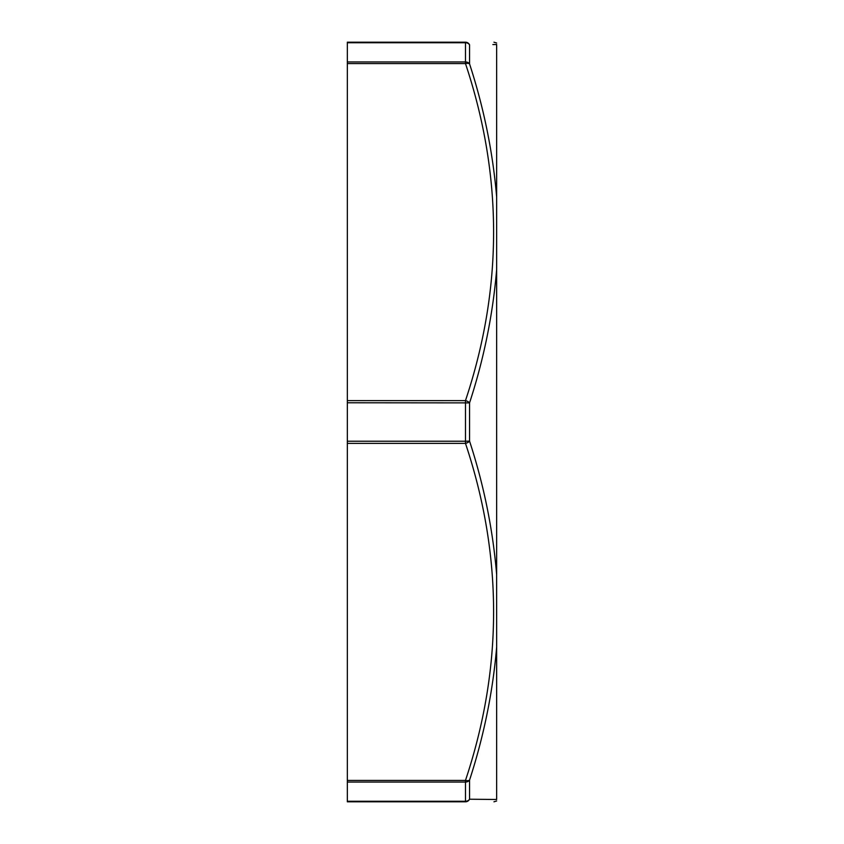 <?xml version="1.0" encoding="UTF-8"?>
<svg xmlns="http://www.w3.org/2000/svg" width="844" height="844" viewBox="0 0 844 844"><rect width="100%" height="100%" fill="white"/><g stroke="black" fill="none" stroke-linecap="round" stroke-linejoin="round"><path stroke-width="1.27" d="M492.864 44.563L496.652 44.521C496.652 42.411 496.652 42.411 496.652 44.521L496.652 234.896M347.338 780.415L347.338 443.385L465.477 443.385A4.747 2.289 -17.7 0 0 469.549 441.117C483.812 484.73 492.843 529.177 496.631 574.437L496.662 647.031C492.801 692.207 483.76 736.559 469.549 780.109A4.747 2.289 -162.3 0 1 465.477 780.415L347.338 780.415L347.338 801.8L465.477 801.8A4.747 4.579 -90 0 0 469.549 799.226L496.652 799.479L496.652 647.169M347.338 782.05L465.477 782.05L465.477 801.262A4.747 4.209 0 0 0 469.549 799.226L469.549 780.109A4.747 3.998 180 0 1 465.477 782.05L465.477 780.415C502.971 668.058 502.971 555.711 465.477 443.385L465.477 441.222L347.338 441.222L347.338 443.385M496.652 574.437L496.652 269.563C492.843 314.823 483.812 359.27 469.549 402.883A4.747 2.289 -162.3 0 0 465.477 400.615L347.338 400.615L347.338 441.222M347.338 400.615L347.338 63.585L465.477 63.585A4.747 2.289 -17.7 0 1 469.549 63.891A4.747 3.998 180 0 0 465.477 61.95L465.477 63.585C502.971 175.953 502.971 288.3 465.477 400.615L465.477 441.222L469.549 441.117L469.549 402.883L347.338 402.778M496.652 269.563L496.652 196.958C492.801 151.793 483.76 107.441 469.549 63.891L469.549 44.774A4.747 4.579 -90 0 0 465.477 42.2L347.338 42.2L347.338 63.585M496.652 799.479C496.652 801.589 496.652 801.589 496.652 799.479M465.477 42.2C502.971 42.2 502.971 42.2 465.477 42.2L465.477 61.95L347.338 61.95M347.338 801.262L465.477 801.262L465.477 801.8C502.971 801.8 502.971 801.8 465.477 801.8L347.338 801.8M347.338 42.738L465.477 42.738A4.747 4.209 180 0 1 469.549 44.774M496.641 43.033L493.962 42.2M496.641 800.967L493.962 801.8"/></g></svg>
